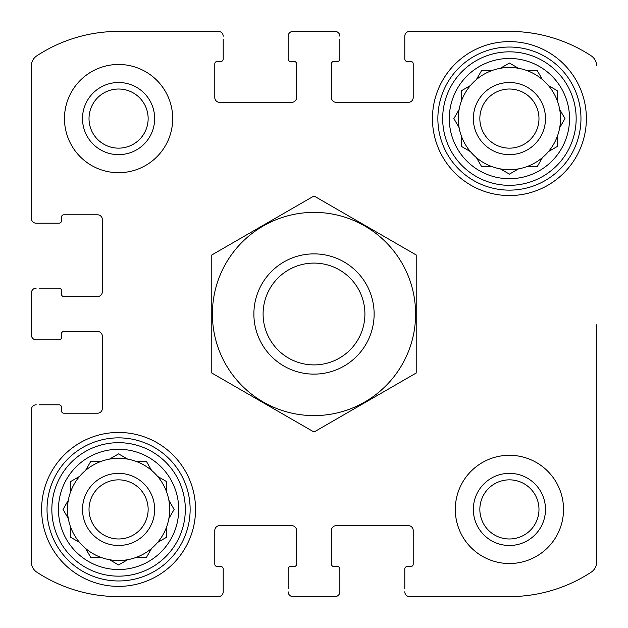 <?xml version="1.0" encoding="UTF-8"?>
<svg xmlns="http://www.w3.org/2000/svg" width="628" height="628" viewBox="0 0 628 628"><rect width="100%" height="100%" fill="white"/><g stroke="black" fill="none" stroke-linecap="round" stroke-linejoin="round"><path stroke-width="0.94" d="M89.019 118.582A29.563 29.563 0 0 1 133.364 92.983A29.563 29.563 0 0 1 133.364 144.189A29.563 29.563 0 0 1 89.019 118.582M479.847 509.418A29.563 29.563 0 0 1 524.199 483.811A29.563 29.563 0 0 1 524.199 535.017A29.563 29.563 0 0 1 479.847 509.418M31.4 335.046L31.4 292.954L31.4 335.046A4.812 4.812 0 0 0 36.212 339.858L59.056 339.858A2.402 2.402 0 0 0 61.465 337.448L61.465 333.845A2.402 2.402 0 0 1 63.868 331.435L97.544 331.435A4.812 4.812 0 0 1 102.348 336.247L102.348 408.404A4.812 4.812 0 0 1 97.544 413.208L63.868 413.208A2.402 2.402 0 0 1 61.465 410.806L61.465 407.195A2.402 2.402 0 0 0 59.056 404.793L39.219 404.793M31.4 562.139L31.4 409.605L31.4 562.139A12.026 12.026 0 0 0 36.832 572.194A149.119 149.119 0 0 0 118.582 596.6L218.395 596.6L118.582 596.6M335.046 596.6L292.954 596.6L335.046 596.6A4.812 4.812 0 0 0 339.858 591.788L339.858 568.944A2.402 2.402 0 0 0 337.448 566.535L333.845 566.535A2.402 2.402 0 0 1 331.435 564.132L331.435 530.456A4.812 4.812 0 0 1 336.247 525.652L408.404 525.652A4.812 4.812 0 0 1 413.208 530.456L413.208 564.132A2.402 2.402 0 0 1 410.806 566.535L407.195 566.535A2.402 2.402 0 0 0 404.793 568.944L404.793 588.781M509.418 596.6L409.605 596.6L509.418 596.6A149.119 149.119 0 0 0 591.168 572.194A12.026 12.026 0 0 0 596.6 562.139L596.6 324.825M596.6 447.481L596.6 562.139M409.605 31.4L509.418 31.4L409.605 31.4A4.812 4.812 0 0 0 404.793 36.212L404.793 59.056A2.402 2.402 0 0 0 407.195 61.465L410.806 61.465A2.402 2.402 0 0 1 413.208 63.868L413.208 97.544A4.812 4.812 0 0 1 408.404 102.348L336.247 102.348A4.812 4.812 0 0 1 331.435 97.544L331.435 63.868A2.402 2.402 0 0 1 333.845 61.465L337.448 61.465A2.402 2.402 0 0 0 339.858 59.056L339.858 39.219M292.954 31.4L335.046 31.4L292.954 31.4A4.812 4.812 0 0 0 288.142 36.212L288.142 59.056A2.402 2.402 0 0 0 290.552 61.465L294.155 61.465A2.402 2.402 0 0 1 296.565 63.868L296.565 97.544A4.812 4.812 0 0 1 291.753 102.348L219.596 102.348A4.812 4.812 0 0 1 214.792 97.544L214.792 63.868A2.402 2.402 0 0 1 217.194 61.465L220.805 61.465A2.402 2.402 0 0 0 223.207 59.056L223.207 39.219M118.582 31.4L218.395 31.4L118.582 31.4A149.119 149.119 0 0 0 36.832 55.806A12.026 12.026 0 0 0 31.4 65.862L31.4 218.395L31.4 65.862M39.219 339.858L36.212 339.858M36.212 404.793A4.812 4.812 0 0 0 31.4 409.605M218.395 596.6A4.812 4.812 0 0 0 223.207 591.788L223.207 568.944A2.402 2.402 0 0 0 220.805 566.535L217.194 566.535A2.402 2.402 0 0 1 214.792 564.132L214.792 530.456A4.812 4.812 0 0 1 219.596 525.652L291.753 525.652A4.812 4.812 0 0 1 296.565 530.456L296.565 564.132A2.402 2.402 0 0 1 294.155 566.535L290.552 566.535A2.402 2.402 0 0 0 288.142 568.944L288.142 588.781M223.207 588.781L223.207 591.788M288.142 591.788A4.812 4.812 0 0 0 292.954 596.6M339.858 588.781L339.858 591.788M404.793 591.788A4.812 4.812 0 0 0 409.605 596.6M596.6 65.862A12.026 12.026 0 0 0 591.168 55.806A149.119 149.119 0 0 0 509.418 31.4M404.793 39.219L404.793 36.212M339.858 36.212A4.812 4.812 0 0 0 335.046 31.4M288.142 39.219L288.142 36.212M223.207 36.212A4.812 4.812 0 0 0 218.395 31.4M31.4 218.395A4.812 4.812 0 0 0 36.212 223.207L59.056 223.207A2.402 2.402 0 0 0 61.465 220.805L61.465 217.194A2.402 2.402 0 0 1 63.868 214.792L97.544 214.792A4.812 4.812 0 0 1 102.348 219.596L102.348 291.753A4.812 4.812 0 0 1 97.544 296.565L63.868 296.565A2.402 2.402 0 0 1 61.465 294.155L61.465 290.552A2.402 2.402 0 0 0 59.056 288.142L39.219 288.142M39.219 223.207L36.212 223.207M36.212 288.142A4.812 4.812 0 0 0 31.4 292.954M172.7 118.582A54.118 54.118 0 0 0 118.582 64.472A54.118 54.118 0 0 0 64.472 118.582A54.118 54.118 0 0 0 118.582 172.7A54.118 54.118 0 0 0 172.7 118.582M563.528 509.418A54.118 54.118 0 0 0 509.418 455.3A54.118 54.118 0 0 0 455.3 509.418A54.118 54.118 0 0 0 509.418 563.528A54.118 54.118 0 0 0 563.528 509.418M41.621 509.418A76.961 76.961 0 0 1 157.071 442.764A76.961 76.961 0 0 1 157.071 576.064A76.961 76.961 0 0 1 41.621 509.418M432.449 118.582A76.961 76.961 0 0 1 547.899 51.936A76.961 76.961 0 0 1 547.899 185.236A76.961 76.961 0 0 1 432.449 118.582M449.287 118.582A60.131 60.131 0 0 1 539.476 66.513A60.131 60.131 0 0 1 539.476 170.659A60.131 60.131 0 0 1 449.287 118.582M442.669 118.582A66.741 66.741 0 0 1 542.788 60.783A66.741 66.741 0 0 1 542.788 176.382A66.741 66.741 0 0 1 442.669 118.582M454.115 118.158L459.123 109.492A51.111 51.111 0 0 1 461.313 101.312L461.313 90.817L470.403 85.565A51.111 51.111 0 0 1 476.393 79.575L481.645 70.485L492.148 70.485A51.111 51.111 0 0 1 500.32 68.295L509.418 63.043L518.508 68.295A51.111 51.111 0 0 1 526.688 70.485L537.183 70.485L542.435 79.575A51.111 51.111 0 0 1 548.425 85.565L556.659 90.322M459.123 109.492A51.111 51.111 0 0 0 459.123 127.68L453.871 118.582L459.123 127.68A51.111 51.111 0 0 0 461.313 135.852L461.313 146.355L470.403 151.607A51.111 51.111 0 0 0 476.393 157.597L481.645 166.687L492.148 166.687A51.111 51.111 0 0 0 500.32 168.877L509.418 174.129L518.508 168.877A51.111 51.111 0 0 0 526.688 166.687L537.183 166.687L542.435 157.597A51.111 51.111 0 0 0 548.425 151.607L557.515 146.355L557.515 135.852A51.111 51.111 0 0 0 559.705 127.68L564.957 118.582L559.705 109.492A51.111 51.111 0 0 0 557.515 101.312L557.515 90.817M470.403 85.565A51.111 51.111 0 0 0 461.313 101.312M492.148 70.485A51.111 51.111 0 0 0 476.393 79.575L476.636 79.152M509.418 63.043L518.508 68.295A51.111 51.111 0 0 0 500.32 68.295L500.744 68.044M542.435 79.575A51.111 51.111 0 0 0 526.688 70.485M557.515 101.312A51.111 51.111 0 0 0 548.425 85.565M564.957 118.582L559.705 127.68A51.111 51.111 0 0 0 559.705 109.492L559.956 109.916M548.425 151.607A51.111 51.111 0 0 0 557.515 135.852M526.688 166.687A51.111 51.111 0 0 0 542.435 157.597M500.32 168.877A51.111 51.111 0 0 0 518.508 168.877L518.084 169.12M476.393 157.597A51.111 51.111 0 0 0 492.148 166.687M461.313 135.852A51.111 51.111 0 0 0 470.403 151.607M473.339 118.582A36.079 36.079 0 0 1 527.449 87.339A36.079 36.079 0 0 1 527.449 149.825A36.079 36.079 0 0 1 473.339 118.582M479.847 118.582A29.563 29.563 0 0 1 524.199 92.983A29.563 29.563 0 0 1 524.199 144.189A29.563 29.563 0 0 1 479.847 118.582M437.865 118.582A71.553 71.553 0 0 1 545.19 56.622A71.553 71.553 0 0 1 545.19 180.55A71.553 71.553 0 0 1 437.865 118.582M58.459 509.418A60.131 60.131 0 0 1 148.648 457.341A60.131 60.131 0 0 1 148.648 561.487A60.131 60.131 0 0 1 58.459 509.418M51.841 509.418A66.741 66.741 0 0 1 151.952 451.618A66.741 66.741 0 0 1 151.952 567.217A66.741 66.741 0 0 1 51.841 509.418M70.909 481.393L79.575 476.393A51.111 51.111 0 0 1 85.565 470.403L90.817 461.313L101.312 461.313A51.111 51.111 0 0 1 109.492 459.123L118.582 453.871L127.68 459.123A51.111 51.111 0 0 1 135.852 461.313L146.355 461.313L151.607 470.403A51.111 51.111 0 0 1 157.597 476.393L165.831 481.15M70.485 481.645L70.485 492.148A51.111 51.111 0 0 0 68.295 500.32L63.043 509.418L68.295 518.508A51.111 51.111 0 0 0 70.485 526.688L70.485 537.183L79.575 542.435A51.111 51.111 0 0 0 85.565 548.425L90.817 557.515L101.312 557.515A51.111 51.111 0 0 0 109.492 559.705L118.582 564.957L127.68 559.705A51.111 51.111 0 0 0 135.852 557.515L146.355 557.515L151.607 548.425A51.111 51.111 0 0 0 157.597 542.435L166.687 537.183L166.687 526.688A51.111 51.111 0 0 0 168.877 518.508L174.129 509.418L168.877 500.32A51.111 51.111 0 0 0 166.687 492.148L166.687 481.645M68.295 500.32A51.111 51.111 0 0 0 68.295 518.508L63.043 509.418L68.295 500.32M79.575 476.393A51.111 51.111 0 0 0 70.485 492.148M101.312 461.313A51.111 51.111 0 0 0 85.565 470.403L85.808 469.98M118.582 453.871L127.68 459.123A51.111 51.111 0 0 0 109.492 459.123L109.916 458.88M151.607 470.403A51.111 51.111 0 0 0 135.852 461.313M166.687 492.148A51.111 51.111 0 0 0 157.597 476.393M168.877 518.508A51.111 51.111 0 0 0 168.877 500.32L169.12 500.744M158.021 542.192L157.597 542.435A51.111 51.111 0 0 0 166.687 526.688M135.852 557.515A51.111 51.111 0 0 0 151.607 548.425M109.916 559.956L109.492 559.705A51.111 51.111 0 0 0 127.68 559.705L118.582 564.957M85.808 548.848L85.565 548.425A51.111 51.111 0 0 0 101.312 557.515M70.485 526.688A51.111 51.111 0 0 0 79.575 542.435L79.152 542.192M82.511 509.418A36.079 36.079 0 0 1 136.621 478.175A36.079 36.079 0 0 1 136.621 540.661A36.079 36.079 0 0 1 82.511 509.418M89.019 509.418A29.563 29.563 0 0 1 133.364 483.811A29.563 29.563 0 0 1 133.364 535.017A29.563 29.563 0 0 1 89.019 509.418M47.029 509.418A71.553 71.553 0 0 1 154.362 447.45A71.553 71.553 0 0 1 154.362 571.378A71.553 71.553 0 0 1 47.029 509.418M473.339 509.418A36.079 36.079 0 0 1 527.449 478.175A36.079 36.079 0 0 1 527.449 540.661A36.079 36.079 0 0 1 473.339 509.418M82.511 118.582A36.079 36.079 0 0 1 136.621 87.339A36.079 36.079 0 0 1 136.621 149.825A36.079 36.079 0 0 1 82.511 118.582M173.885 509.842L174.129 509.418M146.355 557.515L146.85 556.659M537.183 166.687L537.678 165.831M508.986 173.885L509.418 174.129M461.313 146.355L462.169 146.85M364.907 314A50.907 50.907 0 0 1 288.55 358.086A50.907 50.907 0 0 1 288.55 269.914A50.907 50.907 0 0 1 364.907 314M374.131 314A60.131 60.131 0 0 1 283.935 366.069A60.131 60.131 0 0 1 283.935 261.931A60.131 60.131 0 0 1 374.131 314M314 212.382A101.618 101.618 0 0 1 401.999 364.805A101.618 101.618 0 0 1 226.001 364.805A101.618 101.618 0 0 1 314 212.382M416.215 373.016L416.215 254.984L314 195.967L211.785 254.984L211.785 373.016L314 432.033L416.215 373.016"/></g></svg>
